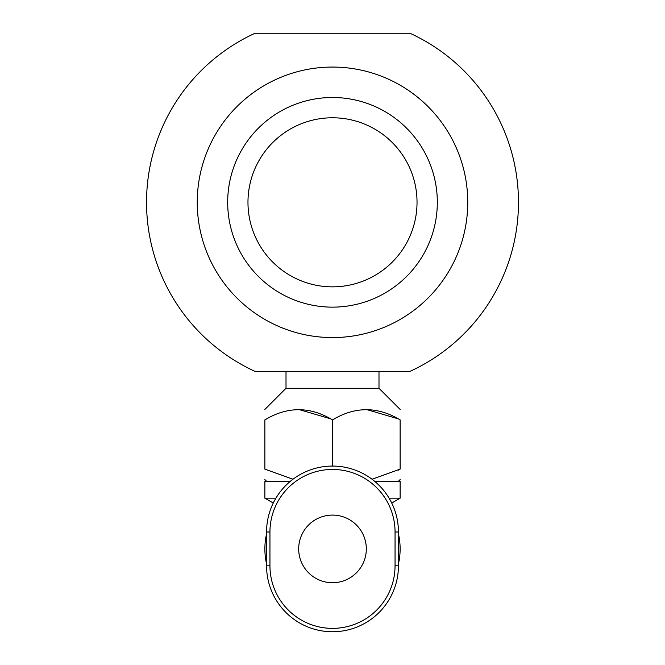 <?xml version="1.0" encoding="UTF-8"?>
<svg xmlns="http://www.w3.org/2000/svg" width="665" height="665" viewBox="0 0 665 665"><rect width="100%" height="100%" fill="white"/><g stroke="black" fill="none" stroke-linecap="round" stroke-linejoin="round"><path stroke-width="1" d="M518.476 202.318A185.976 185.976 0 0 0 409.973 33.25L255.028 33.25A185.976 185.976 0 0 0 255.028 371.386L409.973 371.386A185.976 185.976 0 0 0 518.476 202.318M417.03 202.318A84.53 84.53 0 0 0 332.5 117.78A84.53 84.53 0 0 0 247.97 202.318A84.53 84.53 0 0 0 332.5 286.848A84.53 84.53 0 0 0 417.03 202.318M437.321 202.318A104.821 104.821 0 0 0 332.5 97.497A104.821 104.821 0 0 0 227.679 202.318A104.821 104.821 0 0 0 332.5 307.139A104.821 104.821 0 0 0 437.321 202.318M467.753 202.318A135.253 135.253 0 0 0 332.5 67.065A135.253 135.253 0 0 0 197.247 202.318A135.253 135.253 0 0 0 332.5 337.571A135.253 135.253 0 0 0 467.753 202.318M332.5 582.723A33.815 33.815 0 0 0 366.315 548.908A33.815 33.815 0 0 0 332.5 515.092A33.815 33.815 0 0 0 298.685 548.908A33.815 33.815 0 0 0 332.5 582.723M398.435 533.879A67.63 67.63 0 0 1 398.435 563.937M266.565 563.937A67.63 67.63 0 0 1 266.565 533.879M389.108 498.185L400.131 498.185L400.131 481.277L374.628 481.277M273.265 503.031L264.87 498.185L264.87 481.277L290.372 481.277M264.87 498.185L275.892 498.185M398.177 470.221L400.131 469.124C400.155 482.699 400.155 482.699 400.131 469.124L372.043 479.232M292.966 479.232L264.87 469.124C264.845 482.699 264.845 482.699 264.87 469.124L292.957 479.232M264.853 409.449L286.008 388.294L378.992 388.294L400.147 409.449M334.42 418.809L332.5 419.889C355.052 406.315 377.595 406.315 400.131 419.889C400.155 406.315 400.155 406.315 400.131 419.889L400.131 469.124M398.335 418.875L366.315 409.457M330.572 418.8L298.685 409.457M266.623 418.9L264.87 419.889C264.845 406.315 264.845 406.315 264.87 419.889C287.396 406.315 309.94 406.315 332.5 419.889L332.5 466.065M398.435 532L398.435 565.815A65.935 65.935 0 0 1 332.5 631.75A65.935 65.935 0 0 1 266.565 565.815L266.565 532A65.935 65.935 0 0 1 332.5 466.065A65.935 65.935 0 0 1 398.435 532L395.052 532A62.552 62.552 0 0 0 332.5 469.448A62.552 62.552 0 0 0 269.948 532L269.948 565.815L266.565 565.815M264.87 469.124L264.87 419.889M269.948 565.815A62.552 62.552 0 0 0 332.5 628.367A62.552 62.552 0 0 0 395.052 565.815L398.435 565.815M395.052 565.815L395.052 532M266.565 532L269.948 532M398.435 481.277L400.155 479.565M266.565 481.277L264.845 479.565M378.992 388.294L378.992 371.386M286.008 388.294L286.008 371.386M391.735 503.031L400.131 498.185"/></g></svg>
